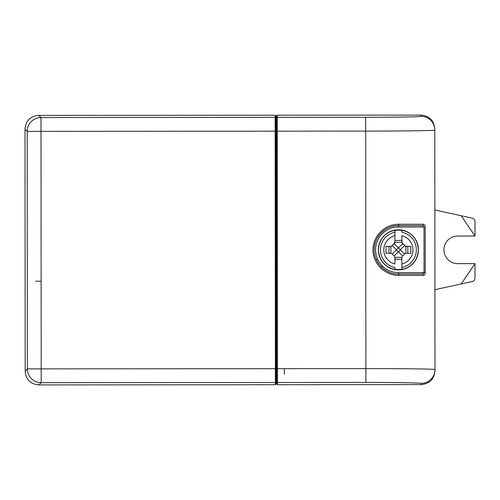 <?xml version="1.0" encoding="UTF-8"?>
<svg xmlns="http://www.w3.org/2000/svg" width="500" height="500" viewBox="0 0 500 500"><rect width="100%" height="100%" fill="white"/><g stroke="black" fill="none" stroke-linecap="round" stroke-linejoin="round"><path stroke-width="0.75" d="M434.8 134.431L434.862 209.975M275.863 123.488L277.238 123.488M277.431 376.413L276.056 376.413M472.281 218.15A3.456 3.456 0 0 1 475 221.525L475 236.019L461.181 215.725L472.281 218.15M434.862 209.988L461.181 215.725M461.181 283.95L475 263.656L475 278.15A3.456 3.456 0 0 1 472.281 281.531L434.925 289.675M475 263.656L457.725 263.656A13.819 13.819 0 0 1 443.9 249.838A13.819 13.819 0 0 1 457.725 236.019L475 236.019M380.806 266.425L382.756 266.425M377.756 259.513L376.244 259.513M421.181 384.594C429.569 383.769 434.175 379.156 434.988 370.763L434.8 130.094C435.75 130.6 402.625 131.081 365.694 131.094L365.681 117.281L277.231 117.35L277.438 382.506A0.694 0.694 180 0 1 276.75 381.812L276.75 384.019L277.438 384.706L421.181 384.594L421.175 383.369A55.287 0.975 -0 0 0 365.894 382.438L365.881 368.612C402.819 368.575 435.938 369.019 434.988 369.538A13.819 13.819 -179.8 0 1 421.175 383.369M398.425 274.019L422.319 274.006L398.425 274.019C386.844 274.706 373.756 263.463 374.219 249.85C373.731 236.231 386.806 224.975 398.387 225.644L422.281 225.631A1.381 1.156 -90 0 0 423.438 224.25C424.613 224.55 425.2 225.469 425.206 227.013L425.238 272.619C425.238 274.188 424.65 275.113 423.475 275.387A1.381 1.156 -90 0 0 422.319 274.006L424.05 272.619L398.425 272.644L398.425 274.025L399.094 275.4C386.006 275.75 373.881 264.9 373.062 251.85C371.7 236.881 384.725 223.812 399.05 224.262L398.387 225.644L398.387 227.031M365.681 117.281A55.287 0.95 180 0 0 420.969 116.281L420.969 115.087L277.231 115.2L276.537 115.894L276.75 384.019M420.969 115.087C429.363 115.9 433.975 120.506 434.8 128.9L434.8 130.031A13.819 13.819 -0.3 0 1 434.8 130.094M398.387 225.644L398.387 225.65A24.188 24.188 180 0 0 374.219 249.675A24.188 24.188 180 0 1 398.387 225.65L422.281 225.631L424.019 227.013L398.406 227.031A22.806 22.806 180 0 0 375.606 250.325A22.806 22.806 180 0 0 398.425 272.644M275.15 115.219L275.163 117.35L41 117.531L41.206 382.694A13.819 13.819 -135.4 0 1 27.375 368.881L275.363 368.681L275.175 131.163L27.194 131.363A13.819 13.819 -45.8 0 1 41 117.531L38.806 115.406L275.15 115.219L275.837 115.913L275.856 118.038A0.694 0.694 179.6 0 0 275.163 117.35L275.175 131.163L275.869 131.163L275.856 118.038L276.056 368.681L275.869 131.163M38.806 115.406C30.294 116.112 25.694 120.719 25 129.231L25.188 371.106C25.894 379.619 30.506 384.219 39.019 384.913L41.206 382.694L275.369 382.506L275.356 384.725L39.019 384.913M276.056 368.681L276.062 381.819A0.694 0.694 -179.7 0 1 275.369 382.506L275.363 368.681L276.056 368.681L276.062 381.812A0.694 0.694 -179.7 0 1 276.062 381.819L276.05 384.038L275.356 384.725M276.55 132.556L275.869 132.556M275.863 127.544L276.55 127.537M276.637 242.875L275.956 242.875M276.737 372.381L276.056 372.381M284.35 374.206L284.344 368.681M35.6 281.212L41.131 281.206M378.363 249.838A20.038 20.038 -0 0 0 398.406 269.875A20.038 20.038 -0 0 0 418.444 249.838A20.038 20.038 -0 0 0 398.406 229.794A20.038 20.038 -0 0 0 378.363 249.838A20.038 20.038 -0 0 0 398.406 269.875A20.038 20.038 -0 0 0 418.444 249.838L418.444 249.838A20.038 20.038 -0 0 1 398.406 269.875C386.231 268.688 379.556 262.013 378.363 249.838A20.038 20.038 -0 0 0 398.406 269.875C410.581 268.688 417.256 262.013 418.444 249.838C417.256 237.662 410.581 230.981 398.406 229.794A20.038 20.038 -0 0 0 378.363 249.838L378.363 249.838C379.556 237.662 386.231 230.981 398.406 229.794M389.019 253.287L389.019 246.381L390.938 246.269L392.25 245.6L394.837 242.362L401.975 242.362L401.863 235.669A14.581 14.581 -0 0 1 401.863 264L401.863 269.225A19.694 19.694 180 0 1 394.95 269.225L394.95 267.431A17.931 17.931 -0 0 1 394.95 232.237L394.95 230.444A19.694 19.694 180 0 1 401.863 230.444L401.863 232.237A17.931 17.931 -0 0 1 401.863 267.431L401.863 258.175A3.456 3.456 -0 0 1 402.875 255.731L404.306 254.3A3.456 3.456 -0 0 1 406.75 253.287L410.844 253.287L410.844 246.381L407.794 246.381L407.794 253.287M394.95 232.237L394.95 235.669L394.95 232.237M389.019 246.381L385.969 246.381L385.969 253.287L390.062 253.287A3.456 3.456 -0 0 1 392.506 254.3L393.938 255.731A3.456 3.456 -0 0 1 394.95 258.175L394.95 264A14.581 14.581 -0 0 1 394.95 235.669L394.837 242.362M401.975 242.362L404.306 245.369A3.456 3.456 -0 0 0 406.75 246.381L407.794 246.381M401.863 241.494A3.456 3.456 -0 0 0 402.875 243.938L405.875 246.269L410.844 246.381L410.844 253.287M385.969 253.287L385.969 246.381L390.062 246.381A3.456 3.456 -0 0 0 392.506 245.369L393.938 243.938A3.456 3.456 -0 0 0 394.95 241.494M392.256 254.069L396.488 249.838A3.456 1.475 135 0 1 398.406 247.919A3.456 1.475 -135 0 1 400.325 249.838A3.456 1.475 -45 0 1 398.406 251.756A3.456 1.475 45 0 1 396.488 249.838L392.25 245.6M276.744 375.844L276.056 375.844M276.056 375.156L276.744 375.156M276.544 124.744L275.863 124.744M275.863 124.056L276.544 124.056M434.969 342.612L434.988 370.763M276.75 381.775L276.737 368.688L365.881 368.612L365.694 131.094L276.55 131.163L276.537 118.038L276.75 381.812M423.475 275.387L399.094 275.4M399.05 224.262L423.438 224.25M276.537 115.894L276.537 118.038A0.694 0.694 -0 0 1 277.231 117.35L277.231 115.2M365.894 382.438L277.438 382.506L277.438 384.706M420.969 116.281A13.819 13.819 -0.3 0 1 434.8 130.031M425.238 272.619L424.05 272.619L424.019 227.013L425.206 227.013M25 129.231L27.194 131.363L27.375 368.881L25.188 371.106M276.55 132.494L275.869 132.494M276.55 129.044L275.863 129.044M276.737 370.812L276.056 370.812M276.05 367.362L276.737 367.356M398.406 229.9A19.938 19.938 -0 0 0 378.469 249.838A19.938 19.938 -0 0 0 398.406 269.775A19.938 19.938 -0 0 0 418.344 249.838A19.938 19.938 -0 0 0 398.406 229.9M394.95 240.45L401.863 240.45M401.863 259.225L394.95 259.225M402.644 243.681L398.406 247.919L394.169 243.681M401.975 257.306L394.837 257.306M394.169 255.987L398.406 251.756L402.644 255.987M390.938 253.4L390.938 246.269M404.556 245.6L400.325 249.838L404.556 254.069M405.875 246.269L405.875 253.4"/></g></svg>
